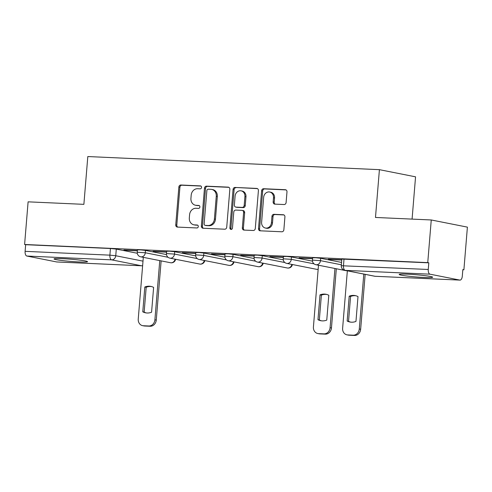 <?xml version="1.0" encoding="UTF-8"?>
<svg xmlns="http://www.w3.org/2000/svg" width="492" height="492" viewBox="0 0 492 492"><rect width="100%" height="100%" fill="white"/><g stroke="black" fill="none" stroke-linecap="round" stroke-linejoin="round"><path stroke-width="0.74" d="M201.554 187.415A1.482 1.285 -78.8 0 0 200.392 185.89L180.871 185.01A2.116 1.833 -78.8 0 0 178.86 187.028L175.749 224.899A2.116 1.833 -78.8 0 0 177.409 227.083L196.929 227.962A1.482 1.285 -78.8 0 0 197.175 225.016L194.648 224.905A6.771 5.867 -78.8 0 1 193.885 224.813A6.771 5.867 -78.8 0 1 189.322 217.907L189.58 214.752A6.771 5.867 -78.8 0 1 196.013 208.282L198.54 208.399A1.482 1.285 -78.8 0 0 198.78 205.453L196.259 205.336A6.771 5.867 -78.8 0 1 195.496 205.244A6.771 5.867 -78.8 0 1 190.933 198.344L191.191 195.189A6.771 5.867 -78.8 0 1 197.624 188.719L200.146 188.83A1.482 1.285 -78.8 0 0 201.554 187.415M407.69 274.198A16.808 1.095 -175.3 0 0 399.16 274.45A16.808 1.095 -175.3 0 0 424.129 277.457A16.808 1.095 -175.3 0 0 432.665 277.205A16.808 1.095 -175.3 0 0 407.69 274.198M62.564 258.675A16.808 1.095 -175.3 0 0 54.028 258.927A16.808 1.095 -175.3 0 0 79.003 261.935A16.808 1.095 -175.3 0 0 87.539 261.683A16.808 1.095 -175.3 0 0 62.564 258.675M284.093 204.537A2.116 1.833 -78.8 0 0 286.104 202.519L286.977 191.892A2.116 1.833 -78.8 0 0 285.311 189.709L263.632 188.731A2.116 1.833 -78.8 0 0 261.621 190.755L258.509 228.62A2.116 1.833 -78.8 0 0 260.176 230.81L281.855 231.781A2.116 1.833 -78.8 0 0 283.866 229.764L284.917 216.929A2.116 1.833 -78.8 0 0 283.251 214.746L273.976 214.327A2.116 1.833 -78.8 0 0 271.965 216.345L271.443 222.71A5.658 4.908 -78.8 0 1 265.428 228.042A5.658 4.908 -78.8 0 1 261.615 222.267L263.663 197.341A5.658 4.908 -78.8 0 1 269.678 192.009A5.658 4.908 -78.8 0 1 273.49 197.778L273.152 201.935A2.116 1.833 -78.8 0 0 274.813 204.125L284.093 204.537M24.6 244.487L28.106 201.837L83.88 204.346L87.81 156.548L379.412 169.666L375.482 217.458L431.256 219.967L427.751 262.623L24.6 244.487L25.652 244.696L25.11 251.338L109.894 255.151L115.743 255.742L143 261.141M229.844 189.322A2.116 1.833 -78.8 0 0 228.177 187.138L206.499 186.16A2.116 1.833 -78.8 0 0 204.487 188.184L201.376 226.049A2.116 1.833 -78.8 0 0 203.042 228.239L224.715 229.21A2.116 1.833 -78.8 0 0 226.726 227.193L229.844 189.322M235.065 187.446L256.744 188.424A2.116 1.833 -78.8 0 1 258.411 190.607L255.293 228.479A2.116 1.833 -78.8 0 1 253.288 230.496L244.007 230.084A2.116 1.833 -78.8 0 1 242.341 227.894L243.608 212.538A2.116 1.833 -78.8 0 0 241.941 210.348L235.785 210.072A2.116 1.833 -78.8 0 0 233.78 212.095L232.464 228.085A1.482 1.285 -78.8 0 1 229.893 227.968L233.054 189.469A2.116 1.833 -78.8 0 1 235.065 187.446L257.433 188.614M431.256 219.967L467.4 227.132L463.894 269.788L462.824 269.739M412.081 219.106L415.555 176.831L379.412 169.666M427.751 262.623L428.803 262.833L428.255 269.475A4.311 2.128 92.6 0 0 430.008 274.179L459.836 280.089A4.311 2.128 92.6 0 0 459.989 280.108A4.311 2.128 92.6 0 0 462.296 276.221L462.837 269.579L463.894 269.788M25.652 244.696L110.436 248.509L116.29 249.093L137.293 253.257M57.004 261.972A4.311 2.128 -87.4 0 1 56.844 261.972A4.311 2.128 -87.4 0 1 56.685 261.953L26.863 256.043A4.311 2.128 -87.4 0 1 25.11 251.338M166.585 251.91L153.104 251.301M195.785 253.22L182.298 252.611M224.979 254.536L211.498 253.927M254.179 255.846L240.693 255.243M283.374 257.162L269.893 256.553M312.574 258.472L299.093 257.87M341.774 259.788L328.287 259.179M320.673 258.288L320.476 260.649L312.438 260.127L312.629 257.765L315.852 257.759L320.673 258.288L341.553 262.427M291.473 256.978L291.282 259.333L283.238 258.81L283.435 256.455L286.651 256.449L291.473 256.978L312.475 261.141M262.279 255.662L262.082 258.023L254.044 257.5L254.235 255.139L257.457 255.133L262.279 255.662L283.275 259.825M233.079 254.352L232.882 256.707L224.844 256.184L225.041 253.829L228.257 253.823L233.079 254.352L254.081 258.509M203.879 253.036L203.688 255.391L195.65 254.874L195.841 252.513L199.057 252.507L203.879 253.036L224.881 257.199M174.685 251.72L174.488 254.081L166.45 253.558L166.647 251.203L169.863 251.191L174.685 251.72L195.687 255.883M145.484 250.41L145.294 252.765L137.256 252.242L137.446 249.887L140.663 249.881L145.484 250.41L166.487 254.573M137.391 250.594L123.904 249.985M123.886 250.231L137.373 250.834M428.803 262.833L341.829 259.081L341.282 265.723L428.255 269.475M153.086 251.541L166.567 252.15M182.28 252.857L195.767 253.46M211.48 254.167L224.961 254.776M240.674 255.483L254.161 256.086M269.874 256.793L283.355 257.402M299.068 258.109L312.555 258.718M328.269 259.425L341.749 260.028M195.496 205.244L196.548 205.453A6.771 5.867 -78.8 0 0 197.31 205.545L196.259 205.336M199.352 205.638L197.31 205.545M193.885 224.813L194.937 225.022A6.771 5.867 -78.8 0 0 195.699 225.115L194.648 224.905M197.747 225.207L195.699 225.115M200.964 186.074L181.923 185.22A2.116 1.833 -78.8 0 0 179.912 187.237L176.8 225.108A2.116 1.833 -78.8 0 0 177.772 227.101M228.866 187.329L207.55 186.37A2.116 1.833 -78.8 0 0 205.545 188.393L202.427 226.258A2.116 1.833 -78.8 0 0 203.405 228.257M208.276 189.199A1.482 1.285 -78.8 0 0 206.874 190.613L204.137 223.854A1.482 1.285 -78.8 0 0 205.305 225.385L207.968 225.502A6.771 5.867 -78.8 0 0 214.401 219.038L216.265 196.314A6.771 5.867 -78.8 0 0 211.701 189.408A6.771 5.867 -78.8 0 0 210.939 189.315L208.276 189.199M206.025 225.527A1.482 1.285 -78.8 0 0 206.357 225.594L205.305 225.385M211.701 189.408L212.759 189.617A6.771 5.867 -78.8 0 1 217.323 196.523L215.453 219.248A6.771 5.867 -78.8 0 1 209.02 225.711L206.357 225.594M242.181 210.379L243.232 210.588A2.116 1.833 -78.8 0 1 244.659 212.747L243.399 228.103A2.116 1.833 -78.8 0 0 244.37 230.096M236.123 187.655A2.116 1.833 -78.8 0 0 234.112 189.678L230.945 228.177A1.482 1.285 -78.8 0 0 231.443 229.45M244.918 196.603A5.658 4.908 -78.8 0 0 241.105 190.828A5.658 4.908 -78.8 0 0 235.09 196.16L234.364 204.943A2.116 1.833 -78.8 0 0 236.031 207.126L242.187 207.403A2.116 1.833 -78.8 0 0 244.192 205.385L244.918 196.603L245.969 196.812A5.658 4.908 -78.8 0 0 242.156 191.037L241.105 190.828M235.791 207.101L236.843 207.31A2.116 1.833 -78.8 0 0 237.083 207.335L236.031 207.126M245.969 196.812L245.25 205.595A2.116 1.833 -78.8 0 1 243.239 207.612L237.083 207.335M269.678 192.009L270.729 192.218A5.658 4.908 -78.8 0 1 274.548 197.987L274.204 202.144A2.116 1.833 -78.8 0 0 275.176 204.137M265.428 228.042L266.48 228.251A5.658 4.908 -78.8 0 0 272.494 222.919L271.443 222.71M283.945 214.936L275.028 214.537A2.116 1.833 -78.8 0 0 273.017 216.554L272.494 222.919M286.006 189.9L264.69 188.94A2.116 1.833 -78.8 0 0 262.679 190.964L259.567 228.829A2.116 1.833 -78.8 0 0 260.539 230.822M144.82 286.996L142.778 311.823A13.468 11.679 -78.8 0 0 145.583 312.82A13.468 11.679 -78.8 0 0 151.579 312.217L153.621 287.396A13.468 11.679 -78.8 0 0 150.816 286.399A13.468 11.679 -78.8 0 0 144.82 286.996L146.192 287.273L144.15 312.094A13.468 11.679 -78.8 0 0 146.272 312.937M143.313 257.341L138.24 319.062A6.464 5.603 -78.8 0 0 142.6 325.655A6.464 5.603 -78.8 0 0 143.326 325.741L148.756 325.987A6.464 5.603 -78.8 0 0 154.9 319.812L159.765 260.6M151.499 286.559A13.468 11.679 -78.8 0 0 146.192 287.273M161.136 260.877L156.265 320.083A6.464 5.603 101.2 0 1 150.128 326.257L144.697 326.012A6.464 5.603 101.2 0 1 143.971 325.925L142.6 325.655M144.15 312.094L142.778 311.823M320.003 294.88L317.967 319.702A13.468 11.679 -78.8 0 0 320.766 320.704A13.468 11.679 -78.8 0 0 326.762 320.101L328.804 295.274A13.468 11.679 -78.8 0 0 326.005 294.277A13.468 11.679 -78.8 0 0 320.003 294.88L321.374 295.151L319.333 319.978A13.468 11.679 -78.8 0 0 321.454 320.815M318.496 265.225L313.422 326.94A6.464 5.603 -78.8 0 0 317.783 333.533A6.464 5.603 -78.8 0 0 318.508 333.625L323.939 333.865A6.464 5.603 -78.8 0 0 330.083 327.69L334.947 268.484M326.682 294.437A13.468 11.679 -78.8 0 0 321.374 295.151M336.319 268.755L331.454 327.961A6.464 5.603 101.2 0 1 325.31 334.142L319.88 333.896A6.464 5.603 101.2 0 1 319.154 333.81L317.783 333.533M319.333 319.978L317.967 319.702M349.203 296.19L347.161 321.018A13.468 11.679 -78.8 0 0 349.96 322.014A13.468 11.679 -78.8 0 0 355.962 321.411L357.998 296.59A13.468 11.679 -78.8 0 0 355.199 295.594A13.468 11.679 -78.8 0 0 349.203 296.19L350.575 296.467L348.533 321.288A13.468 11.679 -78.8 0 0 350.655 322.125M347.346 270.821L342.623 328.256A6.464 5.603 -78.8 0 0 346.983 334.849A6.464 5.603 -78.8 0 0 347.709 334.935L353.139 335.181A6.464 5.603 -78.8 0 0 359.277 329L363.797 274.081M355.882 295.747A13.468 11.679 -78.8 0 0 350.575 296.467M365.162 274.358L360.648 329.277A6.464 5.603 101.2 0 1 354.504 335.452L349.08 335.206A6.464 5.603 101.2 0 1 348.348 335.12L346.983 334.849M348.533 321.288L347.161 321.018M200.718 185.951L200.392 185.89M197.501 225.084L197.175 225.016M199.112 205.521L198.78 205.453M430.008 274.179L345.224 270.366L375.052 276.276L459.836 280.089M116.29 249.093L115.743 255.742A4.311 3.739 -78.8 0 1 111.647 259.856L26.863 256.043M56.685 261.953L141.468 265.772L111.647 259.856A4.311 2.128 -87.4 0 1 109.894 255.151L110.436 248.509M312.438 260.127A4.311 4.311 0 0 0 315.895 264.708A4.311 3.739 101.2 0 0 316.381 264.764A4.311 3.739 101.2 0 0 320.476 260.649L341.362 264.788M283.238 258.81A4.311 4.311 0 0 0 286.701 263.392A4.311 3.739 101.2 0 0 287.187 263.454A4.311 3.739 101.2 0 0 291.282 259.333L314.044 263.847M254.044 257.5A4.311 4.311 0 0 0 257.5 262.082A4.311 3.739 101.2 0 0 257.986 262.138A4.311 3.739 101.2 0 0 262.082 258.023L284.843 262.531M224.844 256.184A4.311 4.311 0 0 0 228.306 260.766A4.311 3.739 101.2 0 0 228.786 260.828A4.311 3.739 101.2 0 0 232.882 256.707L255.649 261.221M195.65 254.874A4.311 4.311 0 0 0 199.106 259.456A4.311 3.739 101.2 0 0 199.592 259.512A4.311 3.739 101.2 0 0 203.688 255.391L226.449 259.905M166.45 253.558A4.311 4.311 0 0 0 169.906 258.14A4.311 3.739 101.2 0 0 170.392 258.195A4.311 3.739 101.2 0 0 174.488 254.081L197.255 258.589M137.256 252.242A4.311 4.311 0 0 0 140.712 256.824A4.311 3.739 101.2 0 0 141.198 256.885A4.311 3.739 101.2 0 0 145.294 252.765L168.055 257.279M175.054 259.161A4.311 3.739 101.2 0 1 171.019 262.796A4.311 3.739 -78.8 0 1 170.533 262.74A4.311 4.311 0 0 0 175.613 259.272M204.248 260.471A4.311 3.739 101.2 0 1 200.219 264.112A4.311 3.739 -78.8 0 1 199.734 264.05A4.311 4.311 0 0 0 204.813 260.582M233.448 261.787A4.311 3.739 101.2 0 1 229.413 265.422A4.311 3.739 -78.8 0 1 228.928 265.366A4.311 4.311 0 0 0 234.007 261.898M262.642 263.097A4.311 3.739 101.2 0 1 258.614 266.738A4.311 3.739 -78.8 0 1 258.128 266.676A4.311 4.311 0 0 0 263.208 263.214M291.842 264.413A4.311 3.739 101.2 0 1 287.808 268.048A4.311 3.739 -78.8 0 1 287.322 267.992A4.311 4.311 0 0 0 292.402 264.524M318.17 269.21A4.311 3.739 101.2 0 1 317.008 269.364A4.311 3.739 -78.8 0 1 316.522 269.302A4.311 4.311 0 0 0 318.164 269.308M346.583 270.674A4.311 3.739 101.2 0 1 346.202 270.674A4.311 3.739 -78.8 0 1 345.716 270.618A4.311 4.311 0 0 0 346.712 270.698M344.019 259.02L343.471 265.662A4.311 2.128 -87.4 0 0 345.224 270.366A4.311 3.739 101.2 0 1 344.738 270.305L374.566 276.215A4.311 4.311 0 0 0 375.205 276.295A4.311 2.128 92.6 0 0 375.365 276.289M459.989 280.108L375.205 276.295A4.311 2.128 92.6 0 1 375.052 276.276A4.311 3.739 101.2 0 1 374.566 276.215M142.637 265.612A4.311 3.739 -78.8 0 1 141.468 265.772A4.311 2.128 92.6 0 0 141.628 265.791A4.311 4.311 0 0 0 142.625 265.717M176.8 225.108L175.749 224.899M179.912 187.237L178.86 187.028M181.923 185.22L180.871 185.01M202.427 226.258L201.376 226.049M205.545 188.393L204.487 188.184M207.55 186.37L206.499 186.16M228.645 187.231L228.177 187.138M209.02 225.711L207.968 225.502M215.453 219.248L214.401 219.038M217.323 196.523L216.265 196.314M257.211 188.516L256.744 188.424M243.399 228.103L242.341 227.894M244.659 212.747L243.608 212.538M230.945 228.177L229.893 227.968M234.112 189.678L233.054 189.469M243.239 207.612L242.187 207.403M245.25 205.595L244.192 205.385M274.204 202.144L273.152 201.935M274.548 197.987L273.49 197.778M273.017 216.554L271.965 216.345M275.028 214.537L273.976 214.327M283.724 214.838L283.251 214.746M259.567 228.829L258.509 228.62M262.679 190.964L261.621 190.755M264.69 188.94L263.632 188.731M285.784 189.801L285.311 189.709M156.265 320.083L154.9 319.812M150.128 326.257L148.756 325.987M144.697 326.012L143.326 325.741M331.454 327.961L330.083 327.69M325.31 334.142L323.939 333.865M319.88 333.896L318.508 333.625M360.648 329.277L359.277 329M354.504 335.452L353.139 335.181M349.08 335.206L347.709 334.935M170.533 262.74L140.712 256.824M199.734 264.05L169.906 258.14M228.928 265.366L199.106 259.456M258.128 266.676L228.306 260.766M287.322 267.992L257.5 262.082M316.522 269.302L286.701 263.392M345.716 270.618L315.895 264.708M341.282 265.723A4.311 4.311 0 0 0 344.738 270.305M56.844 261.972L141.628 265.791M206.191 225.57L205.133 225.367"/></g></svg>
